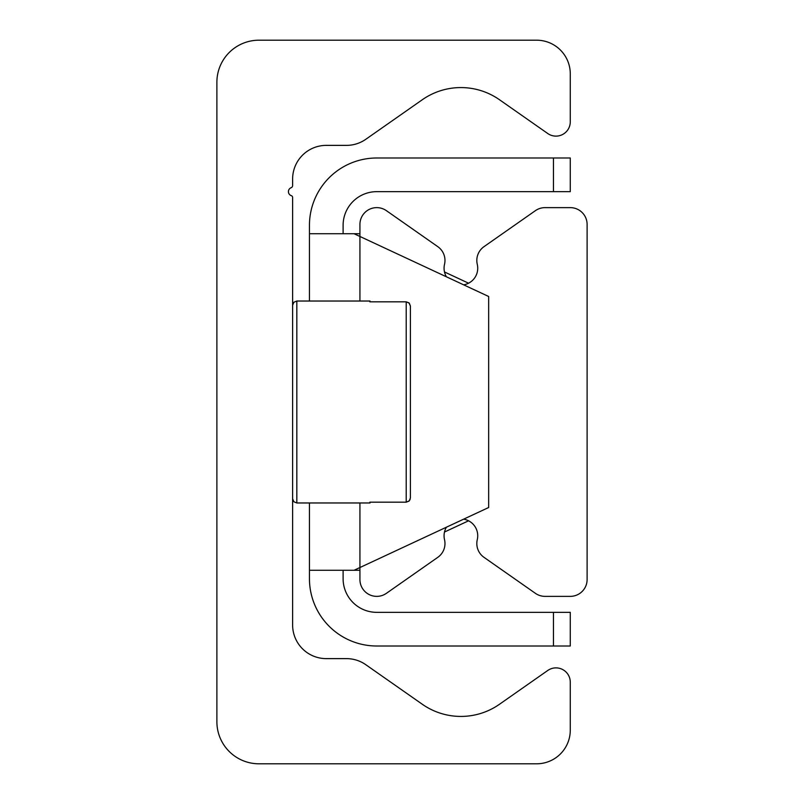 <?xml version="1.0" encoding="UTF-8"?>
<svg xmlns="http://www.w3.org/2000/svg" width="804" height="804" viewBox="0 0 804 804"><rect width="100%" height="100%" fill="white"/><g stroke="black" fill="none" stroke-linecap="round" stroke-linejoin="round"><path stroke-width="1.21" d="M258.958 763.8A42.069 42.069 0 0 1 216.889 721.731L216.889 82.269A42.069 42.069 0 0 1 258.958 40.2L536.62 40.2A33.657 33.657 0 0 1 570.277 73.857L570.277 121.826A14.301 14.301 0 0 1 547.775 133.534L499.505 99.746A67.315 67.315 0 0 0 422.291 99.746L365.81 139.283A33.657 33.657 0 0 1 346.514 145.373L326.273 145.373A33.657 33.657 0 0 0 292.616 179.031L292.616 185.573A2.291 2.291 0 0 1 291.138 187.714A4.211 4.211 0 0 0 291.319 195.653A1.879 1.879 0 0 1 292.616 197.442L292.616 624.969A33.657 33.657 0 0 0 326.273 658.627L346.514 658.627A33.657 33.657 0 0 1 365.81 664.717L422.291 704.254A67.315 67.315 0 0 0 499.505 704.254L547.775 670.466A14.301 14.301 0 0 1 570.277 682.174L570.277 730.143A33.657 33.657 0 0 1 536.62 763.8L258.958 763.8M463.627 284.827A16.824 16.824 0 0 0 477.274 264.335A16.824 16.824 0 0 1 483.988 246.667L535.384 210.678A16.824 16.824 0 0 1 545.042 207.633L570.277 207.633A16.824 16.824 0 0 1 587.111 224.467L587.111 579.533A16.824 16.824 0 0 1 570.277 596.367L545.042 596.367A16.824 16.824 0 0 1 535.384 593.322L483.988 557.333A16.824 16.824 0 0 1 477.274 539.665A16.824 16.824 0 0 0 463.627 519.173M446.421 527.203A16.824 16.824 0 0 0 444.522 539.665A16.824 16.824 0 0 1 437.798 557.333L386.412 593.322A16.824 16.824 0 0 1 359.931 579.533L359.931 567.534L354.041 570.277L488.661 507.505L488.661 296.495L359.931 236.466L359.931 224.467A16.824 16.824 0 0 1 386.412 210.678L437.798 246.667A16.824 16.824 0 0 1 444.522 264.335A16.824 16.824 0 0 0 446.421 276.797M570.277 157.996L553.453 157.996L553.453 191.653L570.277 191.653L570.277 157.996M553.453 191.653L376.754 191.653A33.657 33.657 0 0 0 343.107 225.311L343.107 233.723M553.453 646.004L570.277 646.004L570.277 612.346L553.453 612.346L553.453 646.004L376.754 646.004A67.315 67.315 0 0 1 309.45 578.689L309.45 502.972M553.453 612.346L376.754 612.346A33.657 33.657 0 0 1 343.107 578.689L343.107 570.277M359.931 236.466L354.041 233.723L359.931 236.466L359.931 301.028M468.561 520.801L444.491 532.027M444.491 271.973L468.561 283.199M359.931 570.277L309.45 570.277M359.931 233.723L309.45 233.723L309.45 225.311A67.315 67.315 0 0 1 376.754 157.996L553.453 157.996M309.45 301.028L309.45 233.723M410.13 499.455L409.015 501.093L406.211 502.178L409.296 500.822L410.412 497.937L410.412 306.063L410.412 497.937M369.83 502.178L370.031 502.972L369.83 502.178L406.211 502.178L406.211 301.822L409.296 303.178L410.412 306.063L409.015 302.907L406.211 301.822L369.83 301.822L370.031 301.028L369.83 301.822M359.931 502.972L359.931 567.534M370.031 502.972L296.827 502.972L296.827 301.028L293.872 302.244L292.616 305.239M370.031 301.028L296.827 301.028M296.827 502.972L293.872 501.756L292.616 498.761"/></g></svg>
